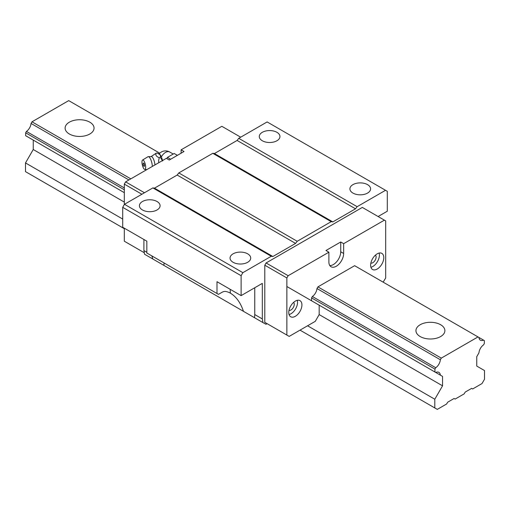 <?xml version="1.0" encoding="UTF-8"?>
<svg xmlns="http://www.w3.org/2000/svg" width="510" height="510" viewBox="0 0 510 510"><rect width="100%" height="100%" fill="white"/><g stroke="black" fill="none" stroke-linecap="round" stroke-linejoin="round"><path stroke-width="0.76" d="M144.477 165.616A1.715 0.535 76.6 0 1 144.234 166.368A1.715 0.535 76.6 0 1 143.909 166.209A3.098 3.098 0 0 1 143.221 163.315A1.715 0.535 76.6 0 1 144.234 164.182A1.715 0.535 76.6 0 1 144.477 165.616M141.965 162.11A4.858 1.517 -103.4 0 0 142.915 166.904A4.858 1.517 -103.4 0 0 144.795 169.441A4.858 1.517 -103.4 0 0 145.681 167.293A4.858 1.517 -103.4 0 0 144.559 162.091A4.858 1.517 -103.4 0 0 142.551 160.038A4.858 1.517 -103.4 0 0 141.965 162.11M154.944 164.934A6.203 1.938 -103.4 0 0 151.54 156.589L148.072 156.678A6.821 2.129 -103.4 0 0 147.957 156.736L142.551 160.038M158.795 162.709L158.578 160.739L159.273 157.711C156.411 156.646 155.346 155.161 156.073 153.255L151.164 156.57M152.343 166.432A6.821 2.129 -103.4 0 0 150.75 159.547A6.821 2.129 -103.4 0 0 148.072 156.678M177.391 155.346L174.178 153.491L170.799 155.435L167.427 157.386L170.64 159.241M167.427 157.386L166.923 158.686M162.518 160.554A7.236 2.263 76.6 0 0 160.312 154.957L160.414 157.437L162.613 161.001M156.073 153.255L157.22 152.981L160.312 154.957M159.273 157.711L160.414 157.437M158.189 153.44L158.992 153.759A7.236 2.263 76.6 0 1 160.185 154.779M143.903 239.496L143.903 250.557A41.348 23.868 -60 0 1 144.477 254.184L262.88 322.543A41.348 23.868 -60 0 0 262.306 318.922L254.751 314.555L254.522 317.717M152.828 259.003L151.865 255.912M233.076 262.28A10.334 5.967 180 0 1 230.048 258.06A10.334 5.967 180 0 1 236.43 252.546A10.334 5.967 180 0 1 247.694 253.84A10.334 5.967 180 0 1 250.716 258.06A10.334 5.967 180 0 1 244.335 263.574A10.334 5.967 180 0 1 233.076 262.28M142.443 209.954A10.334 5.967 180 0 1 139.415 205.734A10.334 5.967 180 0 1 145.796 200.226A10.334 5.967 180 0 1 157.061 201.52A10.334 5.967 180 0 1 160.089 205.734A10.334 5.967 180 0 1 153.708 211.248A10.334 5.967 180 0 1 142.443 209.954M297.253 300.326A9.301 5.374 -60 0 1 290.961 313.765A9.301 5.374 -60 0 1 289.049 314.536M295.347 301.104A9.301 5.374 -60 0 1 299.995 300.645A9.301 5.374 -60 0 1 301.423 308.097A9.301 5.374 -60 0 1 295.347 316.296A9.301 5.374 -60 0 1 290.694 316.755A9.301 5.374 -60 0 1 289.266 309.302A9.301 5.374 -60 0 1 295.347 301.104M262.306 140.754A10.334 5.967 180 0 1 259.284 136.533A10.334 5.967 180 0 1 265.665 131.019A10.334 5.967 180 0 1 276.924 132.313A10.334 5.967 180 0 1 279.952 136.533A10.334 5.967 180 0 1 273.57 142.048A10.334 5.967 180 0 1 262.306 140.754M379.115 253.068A9.301 5.374 -60 0 1 372.823 266.5A9.301 5.374 -60 0 1 370.91 267.278M377.202 253.84A9.301 5.374 -60 0 1 381.856 253.381A9.301 5.374 -60 0 1 383.284 260.839A9.301 5.374 -60 0 1 377.202 269.031A9.301 5.374 -60 0 1 372.555 269.497A9.301 5.374 -60 0 1 371.127 262.038A9.301 5.374 -60 0 1 377.202 253.84M352.939 193.08A10.334 5.967 180 0 1 349.911 188.859A10.334 5.967 180 0 1 356.292 183.345A10.334 5.967 180 0 1 367.557 184.639A10.334 5.967 180 0 1 370.585 188.859A10.334 5.967 180 0 1 364.204 194.374A10.334 5.967 180 0 1 352.939 193.08M230.15 289.291L230.361 293.148M378.108 216.527L387.294 211.223L387.294 191.307L267.132 121.935L238.737 138.325L237.112 140.448L214.417 153.548L212.791 153.306L178.806 172.928L177.174 175.051L154.485 188.152L152.86 187.909L124.465 204.3L122.706 207.34L122.706 227.256L146.829 241.185L146.829 252.998L218.458 294.353L221.805 292.421A10.334 5.967 120 0 1 225.847 291.49A41.348 23.868 120 0 1 230.15 293.033C236.092 296.508 240.529 302.608 243.461 311.329M340.731 251.774L343.657 253.464A10.442 6.024 -60 0 1 336.275 266.252A10.442 6.024 -60 0 1 331.054 266.768A10.442 6.024 -60 0 1 328.893 261.987L328.893 252.195L325.966 250.506L340.731 241.982L340.731 251.774A10.442 6.024 -60 0 1 333.349 264.562A10.442 6.024 -60 0 1 329.804 265.557M293.601 302.379A4.654 2.684 -60 0 1 293.9 306.178A4.654 2.684 -60 0 1 290.961 309.965A4.654 2.684 -60 0 1 289.004 310.348M375.462 255.121A4.654 2.684 -60 0 1 375.755 258.921A4.654 2.684 -60 0 1 372.823 262.707A4.654 2.684 -60 0 1 370.859 263.09M312.369 301.244L311.572 300.779L311.572 297.885L312.369 296.501A7.236 4.176 -60 0 0 316.971 288.526L317.915 286.888L354.635 265.691L478.01 336.925L441.29 358.122L317.915 286.888M181.107 153.204L181.107 149.825L184.034 151.515L169.269 160.038L166.343 158.349L125.607 181.866L124.319 184.104L124.319 204.555M124.319 228.187L124.319 241.211L144.304 252.75M240.701 137.196L221.844 126.308L181.107 149.825M343.657 253.464L343.657 243.672L384.393 220.154L385.681 220.9L385.681 278.007L383.137 282.151M328.893 252.195L288.156 275.712L286.869 277.95L286.869 335.064L264.792 322.32L267.106 323.652L266.01 324.29L262.88 322.543M311.572 300.779L435.744 372.472A7.236 4.176 -60 0 1 438.874 372.37A7.236 4.176 -60 0 1 440.347 375.13L316.971 303.903L319.171 305.171L319.171 314.594L315.288 321.325L289.183 336.396L286.869 335.064M125.607 181.866L144.464 192.755M216.992 293.511L216.992 281.692L241.115 295.621L241.115 275.7L122.706 207.34M212.791 153.306L331.194 221.665L297.209 241.287L178.806 172.928M340.731 241.982L343.657 243.672M384.393 220.154L362.323 207.411L266.086 262.969L264.792 265.206L264.792 322.32M288.156 275.712L266.086 262.969M154.485 188.152L272.888 256.511L295.583 243.41L297.209 241.287M177.174 175.051L295.583 243.41M331.194 221.665L332.826 221.907L214.417 153.548M254.751 287.742L254.751 314.555M385.534 190.294L357.14 206.684L238.737 138.325M262.306 318.922L262.306 283.381L241.115 295.621M124.465 204.3L242.868 272.665L241.115 275.7M286.869 277.95L264.792 265.206M143.903 250.557L146.829 252.246M272.888 256.511L271.263 256.269L242.868 272.665M152.86 187.909L271.263 256.269M237.112 140.448L355.515 208.807L332.826 221.907M164.061 262.95L163.888 265.391M124.319 184.104L141.882 194.246M355.515 208.807L357.14 206.684M420.183 336.549A14.471 8.358 180 0 1 415.943 330.639A14.471 8.358 180 0 1 424.875 322.926A14.471 8.358 180 0 1 440.646 324.736A14.471 8.358 180 0 1 444.886 330.639A14.471 8.358 180 0 1 435.954 338.359A14.471 8.358 180 0 1 420.183 336.549M69.354 134.002A14.471 8.358 180 0 1 65.114 128.093A14.471 8.358 180 0 1 74.046 120.373A14.471 8.358 180 0 1 89.817 122.183A14.471 8.358 180 0 1 94.057 128.093A14.471 8.358 180 0 1 85.125 135.813A14.471 8.358 180 0 1 69.354 134.002M311.572 297.885L434.947 369.112L435.744 367.729L312.369 296.501M124.319 189.771L25.647 132.804L26.443 131.421L124.319 187.929M307.562 325.782L434.8 399.241L434.8 407.949L437.287 409.383L446.639 403.984L447.665 402.211L454.098 398.495L455.118 399.088L464.183 393.854L465.203 392.082L471.635 388.371L472.662 388.958L482.014 383.558L484.5 379.255L484.5 370.547L476.754 366.072L476.754 356.649L478.954 352.844A7.236 4.176 -60 0 1 483.556 344.868L484.353 343.485L484.353 340.584L483.556 340.125A7.236 4.176 -60 0 1 480.426 340.227A7.236 4.176 -60 0 1 478.954 337.467L483.556 340.125M124.319 228.697L25.5 171.641L25.5 162.932L122.706 219.058M300.02 330.136L434.8 407.949M26.443 131.421A7.236 4.176 -60 0 0 31.046 123.452L31.99 121.814L130.809 178.863M159.796 153.204L68.71 100.617L31.99 121.814M25.5 162.932L33.246 149.519L124.319 202.094M25.647 132.804L25.647 135.705L124.319 192.672L33.246 140.091L33.246 149.519M26.443 136.164L31.046 138.822M434.8 399.241L442.546 385.821L319.171 314.594M286.869 286.518L435.744 372.472M440.347 375.13L442.546 376.399L442.546 385.821M319.171 305.171L442.546 376.399M31.046 123.452L128.922 179.953M316.971 288.526L440.347 359.754A7.236 4.176 -60 0 1 435.744 367.729M440.347 359.754L441.29 358.122M434.947 369.112L434.947 372.013M478.954 337.467L478.01 336.925M173.221 154.039L169.671 151.993A8.268 4.775 120 0 0 165.54 152.401A8.268 4.775 120 0 0 161.345 156.87M144.795 169.441L146.855 169.601M169.671 151.993A8.268 8.268 0 0 0 159.196 153.841"/></g></svg>
